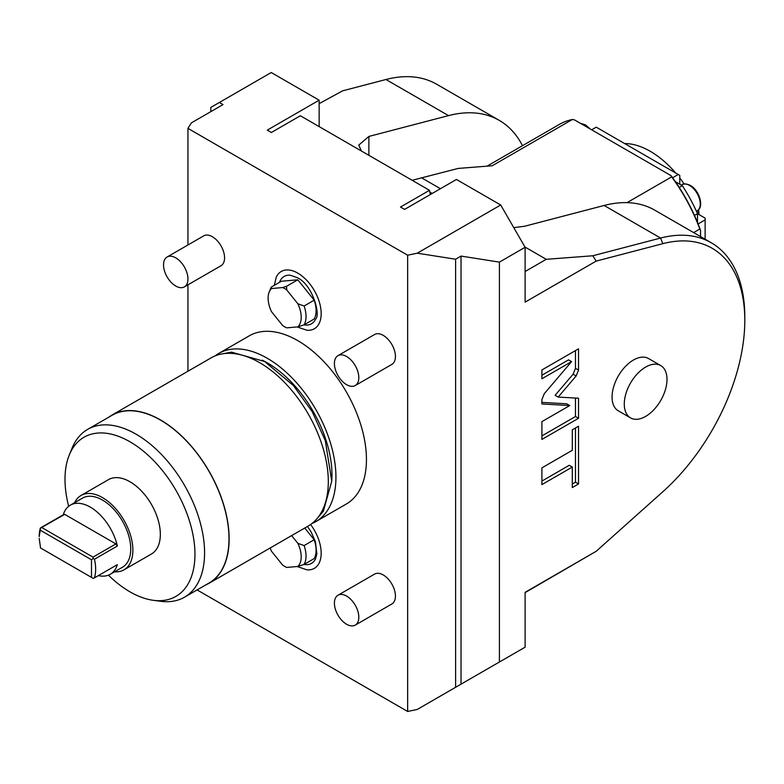 <?xml version="1.0" encoding="UTF-8"?>
<svg xmlns="http://www.w3.org/2000/svg" width="784" height="784" viewBox="0 0 784 784"><rect width="100%" height="100%" fill="white"/><g stroke="black" fill="none" stroke-linecap="round" stroke-linejoin="round"><path stroke-width="1.18" d="M210.827 111.632L210.827 107.408L271.244 72.53L319.147 100.185L319.147 126.606M525.113 592.626L596.173 551.299L662.823 491.764A157.506 90.934 120 0 0 744.8 320.391A157.506 90.934 120 0 0 662.823 243.677L596.173 261.101L525.113 302.124L525.113 247.283L500.702 204.996L456.455 179.458L404.583 209.406L400.497 207.045L429.485 190.306L430.347 194.53M499.408 662.01L499.408 262.121L461.031 256.084L461.031 684.167L525.113 647.172L525.113 592.322L596.173 551.299M499.408 262.121L525.113 247.283M618.331 410.845A30.204 17.444 -60 0 1 612.069 397.018A30.204 17.444 -60 0 1 625.26 366.618A30.204 17.444 -60 0 1 648.535 358.533L660.736 365.579A30.204 17.444 120 0 0 637.461 373.674A30.204 17.444 120 0 0 624.28 404.064A30.204 17.444 -60 0 0 630.532 417.892L618.331 410.845M576.142 375.967L578.523 370.068L578.523 348.821L541.911 369.96L541.911 378.75L571.575 361.63L544.292 393.666L541.911 399.566L541.911 403.976L569.762 405.553L541.911 421.625L541.911 439.422L578.523 418.284L578.523 398.223L558.169 397.076L576.142 375.967L573.094 374.203L575.476 368.313L575.476 350.585M572.291 450.31L541.911 467.852L541.911 484.6L572.291 467.058L572.291 487.56L578.523 483.953L578.523 426.212L572.291 429.818L572.291 450.31M596.173 261.101L592.792 255.77L546.252 259.308L525.113 271.519M432.2 193.462L429.857 192.109M546.252 259.308L524.957 247.019M319.147 103.655L342.569 90.856L385.963 79.507A161.818 93.423 120 0 1 436.678 84.241L499.222 120.354A161.818 93.423 120 0 0 448.517 115.62L385.963 79.507M368.882 155.32L368.882 136.436L358.778 145.079L361.355 150.979M627.014 202.644L671.663 176.87L671.045 175.636L574.447 119.864L572.32 119.511L492.225 165.757L458.14 168.433L412.159 180.3M368.882 136.436L448.517 115.62M522.487 145.697A161.818 93.423 120 0 0 499.222 120.354M744.8 320.391L744.8 316.863A161.818 93.423 120 0 0 711.284 242.785L654.836 210.2A161.818 93.423 120 0 0 604.131 205.467L524.496 226.282L513.775 227.634M671.045 175.636A124.058 71.628 60 0 1 700.553 230.447L700.553 236.592M671.663 176.87A125.136 72.246 60 0 1 699.798 229.006L700.553 230.447M693.605 232.583L699.798 229.006M711.284 242.785A161.818 93.423 120 0 0 660.579 238.052L604.131 205.467M592.792 255.77L660.579 238.052L662.823 243.677M572.32 119.511A125.136 72.246 -120 0 0 559.423 124.372L487.246 166.041M694.477 215.404L697.505 213.65L697.505 222.47M705.13 239.238L705.13 219.883L698.103 223.94M679.248 187.445L682.325 185.671L675.387 181.663M679.767 184.191L679.767 175.381L596.242 127.165L591.665 129.801M678.238 174.499L672.613 177.752M682.325 185.671A116.512 67.267 60 0 1 689.871 198.254A116.512 67.267 60 0 1 697.505 213.65M705.13 219.883L705.13 218.119L697.505 213.718M698.279 210.034A79.831 46.089 -120 0 1 698.877 211.533L697.035 212.591M684.158 183.985A79.831 46.089 -120 0 0 679.767 177.988M675.739 173.058A79.831 46.089 -120 0 0 624.681 143.58M698.877 211.533L698.877 214.512M197.098 589.921L407.641 711.47L417.235 709.461L461.031 684.167M219.373 102.479L223.038 104.586L191.443 122.833L187.944 128.37L407.641 255.212L417.235 253.193L500.702 204.996M187.944 371.234L187.944 284.827M187.944 244.971L187.944 128.37M319.147 100.185L267.275 130.134L271.372 132.496L300.35 115.758L429.485 190.306M461.031 256.084L455.612 259.22L417.235 253.193M455.612 259.22L455.612 687.303M407.641 711.47L407.641 255.212M249.243 335.836A97.089 56.056 60 0 1 297.793 340.648A97.089 56.056 60 0 1 361.218 426.202A97.089 56.056 60 0 1 346.342 504.004L315.825 521.625A97.089 56.056 -120 0 0 330.711 443.822A97.089 56.056 -120 0 0 267.275 358.268A97.089 56.056 60 0 0 218.736 353.457L249.243 335.836M355.24 625.122L391.853 603.984A17.258 9.967 -120 0 0 394.499 590.156A17.258 9.967 -120 0 0 383.229 574.946A17.258 9.967 -120 0 0 374.595 574.094L337.982 595.232A17.258 9.967 60 0 1 346.616 596.085A17.258 9.967 -120 0 1 357.886 611.295A17.258 9.967 -120 0 1 355.24 625.122A17.258 9.967 -120 0 1 346.616 624.27A17.258 9.967 60 0 1 335.336 609.06A17.258 9.967 60 0 1 337.982 595.232M355.24 385.542L391.853 364.403A17.258 9.967 -120 0 0 394.499 350.575A17.258 9.967 -120 0 0 383.229 335.366A17.258 9.967 -120 0 0 374.595 334.503L337.982 355.642A17.258 9.967 60 0 1 346.616 356.504A17.258 9.967 -120 0 1 357.886 371.714A17.258 9.967 -120 0 1 355.24 385.542A17.258 9.967 -120 0 1 346.616 384.689A17.258 9.967 60 0 1 335.336 369.48A17.258 9.967 60 0 1 337.982 355.642M184.377 286.895L220.99 265.756A17.258 9.967 -120 0 0 223.636 251.919A17.258 9.967 -120 0 0 212.356 236.709A17.258 9.967 -120 0 0 203.732 235.857L167.11 256.995A17.258 9.967 60 0 1 175.743 257.848A17.258 9.967 -120 0 1 187.023 273.057A17.258 9.967 -120 0 1 184.377 286.895A17.258 9.967 -120 0 1 175.743 286.033A17.258 9.967 60 0 1 164.464 270.823A17.258 9.967 60 0 1 167.11 256.995M310.591 524.506A33.065 19.09 60 0 1 321.087 555.533A33.065 19.09 60 0 1 306.965 569.841L297.156 566.518M274.322 285.337L276.282 277.124A33.065 19.09 60 0 1 297.793 273.126A33.065 19.09 60 0 1 320.705 307.955A33.065 19.09 60 0 1 306.965 330.26L297.156 326.928M215.071 355.916A97.089 56.056 60 0 1 218.736 353.457M311.865 523.565A97.089 56.056 -120 0 0 315.825 521.625M262.199 360.14A91.483 52.812 60 0 1 267.275 362.845A91.483 52.812 -120 0 1 331.769 480.641M211.112 357.857A97.089 56.056 60 0 1 259.651 362.669A97.089 56.056 -120 0 1 323.077 448.223A97.089 56.056 -120 0 1 308.2 526.025L209.034 583.276A97.089 56.056 -120 0 0 223.91 505.474A97.089 56.056 -120 0 0 160.485 419.92A97.089 56.056 60 0 0 111.945 415.108L211.112 357.857M108.819 417.166A97.089 56.056 60 0 1 111.945 415.108M205.692 584.962A97.089 56.056 -120 0 0 209.034 583.276M87.641 429.387L112.053 415.295A96.873 55.929 60 0 1 160.485 420.097A96.873 55.929 -120 0 1 223.773 505.464A96.873 55.929 -120 0 1 208.926 583.09L184.514 597.183A96.873 55.929 -120 0 0 199.361 519.557A96.873 55.929 -120 0 0 136.073 434.189A96.873 55.929 -120 0 0 87.641 429.387A96.873 55.929 -120 0 0 72.089 448.115L69.276 454.994A91.895 53.057 -120 0 0 68.669 506.297M108.427 575.162A91.895 53.057 -120 0 0 129.977 591.842A91.895 53.057 -120 0 0 153.154 600.289A91.895 53.057 -120 0 0 193.873 540.088A91.895 53.057 -120 0 0 129.977 441.784A91.895 53.057 -120 0 0 69.276 454.994M81.046 495.478A42.934 24.784 -120 0 1 102.508 497.605A42.934 24.784 60 0 1 130.565 535.443A42.934 24.784 60 0 1 123.98 569.85L151.439 553.994A42.934 24.784 -120 0 0 158.025 519.586A42.934 24.784 -120 0 0 129.977 481.758A42.934 24.784 -120 0 0 108.506 479.632L81.046 495.478A42.934 24.784 -120 0 0 74.647 502.662M153.154 600.289L160.514 601.289A96.873 55.929 -120 0 0 184.514 597.183M123.98 569.85A42.934 24.784 60 0 1 114.562 571.801M41.836 527.583L93.012 557.13L93.198 558.482L94.472 559.227A39.915 23.05 60 0 1 94.472 577.847L117.355 564.637A39.915 23.05 60 0 1 110.27 574.28L122.471 567.234A39.915 23.05 60 0 0 128.586 535.247A39.915 23.05 60 0 0 102.508 500.074A39.915 23.05 -120 0 0 82.555 498.095L70.354 505.141A39.915 23.05 60 0 1 90.307 507.121A39.915 23.05 60 0 1 117.355 546.017L115.895 543.91L64.719 514.373L40.572 528.102L39.2 536.628A39.915 23.05 60 0 1 40.376 527.995L40.572 528.102M70.354 505.141A39.915 23.05 60 0 0 63.259 514.784L40.376 527.995M39.2 538.392L40.572 547.996M40.317 547.84L91.483 577.387L91.483 559.766L40.317 530.229M91.483 559.766L93.198 558.482M63.259 514.784L64.719 514.373M93.012 557.13L115.895 543.91M110.27 574.28A39.915 23.05 60 0 1 98.372 575.603M94.472 559.227L117.355 546.017M94.472 577.847L93.198 578.376L91.483 577.387M307.436 526.466L311.17 532.013L315.462 541.881L316.844 553.945L315.58 558.737A27.342 15.788 60 0 1 304.006 564.441M304.741 528.014L314.188 539.764A25.892 14.945 60 0 1 314.188 558.59L304.114 564.402A25.892 14.945 -120 0 0 304.114 545.576L314.188 539.764M291.619 535.59L297.842 543.332L304.114 545.576M304.114 564.402L297.842 566.45A23.402 13.514 -120 0 0 297.842 543.332M297.842 566.45L286.758 567.44A23.402 13.514 60 0 1 282.593 565.039L271.499 551.24A23.402 13.514 -120 0 1 270.127 548.006M279.496 282.348A27.342 15.788 60 0 1 290.207 275.213L297.244 277.654C312.502 284.376 320.94 315.139 315.58 319.157A27.342 15.788 60 0 1 304.006 324.86M271.333 287.062L271.499 288.541A23.402 13.514 -120 0 0 269.216 291.962L270.617 288.522A25.892 14.945 -120 0 1 271.333 287.062L281.397 281.25L297.793 279.79L314.188 300.184A25.892 14.945 60 0 1 314.188 319.01L304.114 324.821A25.892 14.945 -120 0 0 304.114 305.995L314.188 300.184M271.499 288.541L282.593 287.552L286.523 286.297L286.758 289.953L297.842 303.751L304.114 305.995M286.523 286.297L297.793 279.79M304.114 324.821L297.842 326.869A23.402 13.514 -120 0 0 297.842 303.751M297.842 326.869L286.758 327.859A23.402 13.514 60 0 1 282.593 325.458L271.499 311.66A23.402 13.514 -120 0 1 269.216 291.962M286.758 289.953A23.402 13.514 -120 0 0 282.593 287.552M660.736 365.579A30.204 17.444 120 0 1 666.998 379.407A30.204 17.444 -60 0 1 653.807 409.807A30.204 17.444 -60 0 1 630.532 417.892M558.169 397.076L555.121 395.312L573.094 374.203M578.523 418.284L575.476 416.52L575.476 398.047M541.911 435.894L575.476 416.52M569.762 405.553L566.705 403.789L541.911 402.388M571.575 361.63L568.518 359.866L541.911 375.232M572.291 484.032L575.476 482.189L575.476 427.976M541.911 481.072L569.233 465.294L572.291 467.058M578.523 483.953L575.476 482.189M421.449 177.743L440.432 188.709M580.787 123.519A15.102 8.722 60 0 1 584.697 124.921A15.102 8.722 60 0 1 588.617 128.047M681.365 185.112L682.031 184.73A15.102 8.722 60 0 1 689.587 185.475A15.102 8.722 60 0 1 699.446 198.783A15.102 8.722 60 0 1 697.133 210.886L696.437 211.288M578.523 370.068L575.476 368.313M580.474 123.343L585.423 124.852L590.234 128.978M682.031 184.73C683.501 183.397 686.255 183.623 690.302 185.406C699.465 190.228 704.463 207.378 697.133 210.886M220.549 354.211L231.476 352.134L264.62 361.493L293.402 385.532L312.218 411.688L325.301 440.667L331.75 481.18L323.351 511.246L316.079 519.674"/></g></svg>
